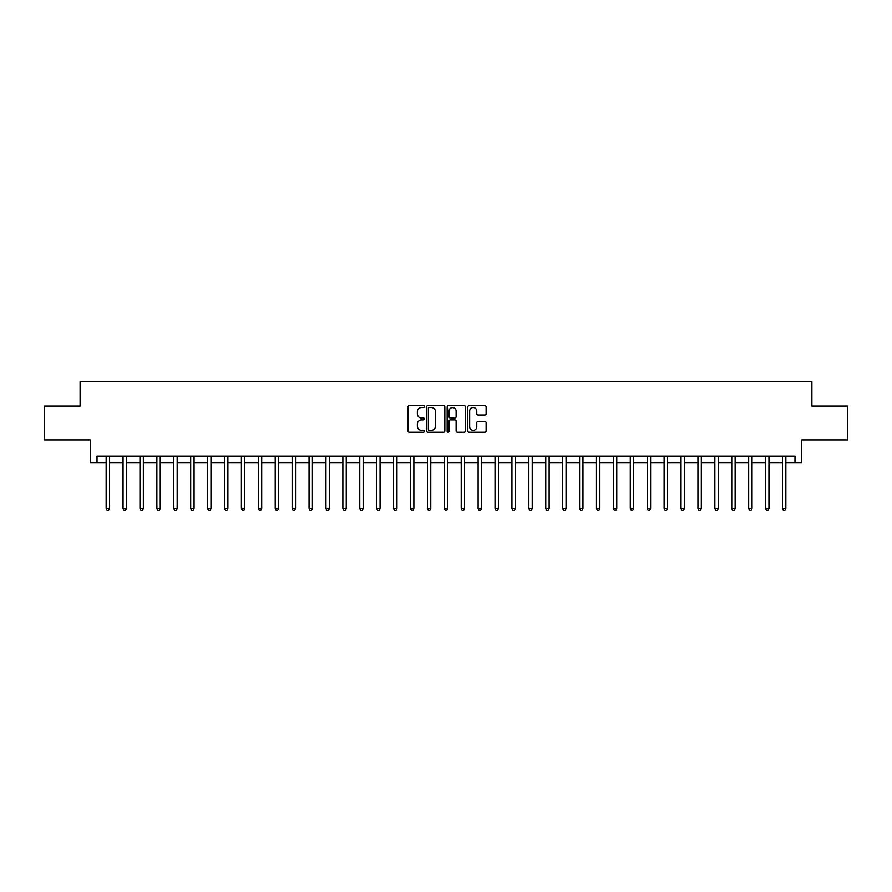 <?xml version="1.0" encoding="UTF-8"?>
<svg xmlns="http://www.w3.org/2000/svg" width="892" height="892" viewBox="0 0 892 892"><rect width="100%" height="100%" fill="white"/><g stroke="black" fill="none" stroke-linecap="round" stroke-linejoin="round"><path stroke-width="1.34" d="M424.358 406.596A0.925 0.925 0 0 0 423.432 405.67L409.317 405.67A1.327 1.327 0 0 0 407.99 406.997L407.99 430.892A1.327 1.327 0 0 0 409.317 432.219L423.432 432.219A0.925 0.925 0 0 0 424.358 431.293A0.925 0.925 0 0 0 423.432 430.368L421.604 430.368A4.248 4.248 0 0 1 417.356 426.12L417.356 424.124A4.248 4.248 0 0 1 421.604 419.876L423.432 419.876A0.925 0.925 0 0 0 424.358 418.95A0.925 0.925 0 0 0 423.432 418.013L421.604 418.013A4.248 4.248 0 0 1 417.356 413.765L417.356 411.781A4.248 4.248 0 0 1 421.604 407.532L423.432 407.532A0.925 0.925 0 0 0 424.358 406.596M484.802 415.025A1.327 1.327 0 0 0 486.129 413.698L486.129 406.997A1.327 1.327 0 0 0 484.802 405.67L469.136 405.67A1.327 1.327 0 0 0 467.809 406.997L467.809 430.892A1.327 1.327 0 0 0 469.136 432.219L484.802 432.219A1.327 1.327 0 0 0 486.129 430.892L486.129 422.797A1.327 1.327 0 0 0 484.802 421.47L478.101 421.47A1.327 1.327 0 0 0 476.774 422.797L476.774 426.811A3.557 3.557 0 0 1 473.217 430.368A3.557 3.557 0 0 1 469.671 426.811L469.671 411.078A3.557 3.557 0 0 1 473.217 407.532A3.557 3.557 0 0 1 476.774 411.078L476.774 413.698A1.327 1.327 0 0 0 478.101 415.025L484.802 415.025M97.016 462.903L97.016 456.147L794.984 456.147L794.984 462.903L801.752 462.903L801.752 439.912L847.4 439.912L847.4 406.094L811.898 406.094L811.898 381.754L80.102 381.754L80.102 406.094L44.6 406.094L44.6 439.912L90.248 439.912L90.248 462.903L106.148 462.903M444.84 406.997A1.327 1.327 0 0 0 443.514 405.67L427.848 405.67A1.327 1.327 0 0 0 426.521 406.997L426.521 430.892A1.327 1.327 0 0 0 427.848 432.219L443.514 432.219A1.327 1.327 0 0 0 444.84 430.892L444.84 406.997M448.486 405.67L464.152 405.67A1.327 1.327 0 0 1 465.479 406.997L465.479 430.892A1.327 1.327 0 0 1 464.152 432.219L457.451 432.219A1.327 1.327 0 0 1 456.124 430.892L456.124 421.202A1.327 1.327 0 0 0 454.797 419.876L450.348 419.876A1.327 1.327 0 0 0 449.022 421.202L449.022 431.293A0.925 0.925 0 0 1 448.096 432.219A0.925 0.925 0 0 1 447.16 431.293L447.16 406.997A1.327 1.327 0 0 1 448.486 405.67M109.526 462.903L123.051 462.903M126.441 462.903L139.966 462.903M143.344 462.903L156.869 462.903M160.248 462.903L173.784 462.903M177.162 462.903L190.687 462.903M194.066 462.903L207.591 462.903M210.98 462.903L224.505 462.903M227.884 462.903L241.409 462.903M244.798 462.903L258.323 462.903M261.702 462.903L275.227 462.903M278.605 462.903L292.141 462.903M295.52 462.903L309.045 462.903M312.423 462.903L325.948 462.903M329.338 462.903L342.863 462.903M346.241 462.903L359.766 462.903M363.155 462.903L376.68 462.903M380.059 462.903L393.584 462.903M396.962 462.903L410.498 462.903M413.877 462.903L427.402 462.903M430.78 462.903L444.305 462.903M447.695 462.903L461.22 462.903M464.598 462.903L478.123 462.903M481.502 462.903L495.038 462.903M498.416 462.903L511.941 462.903M515.32 462.903L528.845 462.903M532.234 462.903L545.759 462.903M549.138 462.903L562.662 462.903M566.052 462.903L579.577 462.903M582.955 462.903L596.48 462.903M599.859 462.903L613.395 462.903M616.773 462.903L630.298 462.903M633.677 462.903L647.202 462.903M650.591 462.903L664.116 462.903M667.495 462.903L681.02 462.903M684.409 462.903L697.934 462.903M701.313 462.903L714.838 462.903M718.216 462.903L731.752 462.903M735.131 462.903L748.656 462.903M752.034 462.903L765.559 462.903M768.949 462.903L782.474 462.903M785.852 462.903L794.984 462.903M429.308 407.532A0.925 0.925 0 0 0 428.372 408.458L428.372 429.431A0.925 0.925 0 0 0 429.308 430.368L431.226 430.368A4.248 4.248 0 0 0 435.474 426.12L435.474 411.781A4.248 4.248 0 0 0 431.226 407.532L429.308 407.532M456.124 411.145A3.557 3.557 0 0 0 452.567 407.599A3.557 3.557 0 0 0 449.022 411.145L449.022 416.687A1.327 1.327 0 0 0 450.348 418.013L454.797 418.013A1.327 1.327 0 0 0 456.124 416.687L456.124 411.145M109.694 456.147L109.627 456.314A1.349 1.349 90.2 0 0 109.526 456.827L109.526 508.496L106.148 508.496L106.148 456.827A1.349 1.349 90.2 0 0 106.048 456.314L105.981 456.147M109.526 508.496L108.512 510.246L107.163 510.246L106.148 508.496M126.597 456.147L126.53 456.314A1.349 1.349 0 0 0 126.441 456.827L126.441 508.496L123.051 508.496L123.051 456.827A1.349 1.349 0 0 0 122.951 456.314L122.884 456.147M126.441 508.496L125.426 510.246L124.066 510.246L123.051 508.496M143.512 456.147L143.445 456.314A1.349 1.349 0 0 0 143.344 456.827L143.344 508.496L139.966 508.496L139.966 456.827A1.349 1.349 0 0 0 139.866 456.314L139.799 456.147M143.344 508.496L142.33 510.246L140.981 510.246L139.966 508.496M160.415 456.147L160.348 456.314A1.349 1.349 0 0 0 160.248 456.827L160.248 508.496L156.869 508.496L156.869 456.827A1.349 1.349 0 0 0 156.769 456.314L156.702 456.147M160.248 508.496L159.233 510.246L157.884 510.246L156.869 508.496M177.33 456.147L177.263 456.314A1.349 1.349 0 0 0 177.162 456.827L177.162 508.496L173.784 508.496L173.784 456.827A1.349 1.349 0 0 0 173.684 456.314L173.617 456.147M177.162 508.496L176.148 510.246L174.787 510.246L173.784 508.496M194.233 456.147L194.166 456.314A1.349 1.349 0 0 0 194.066 456.827L194.066 508.496L190.687 508.496L190.687 456.827A1.349 1.349 0 0 0 190.587 456.314L190.52 456.147M194.066 508.496L193.051 510.246L191.702 510.246L190.687 508.496M211.148 456.147L211.07 456.314A1.349 1.349 0 0 0 210.98 456.827L210.98 508.496L207.591 508.496L207.591 456.827A1.349 1.349 0 0 0 207.501 456.314L207.423 456.147M210.98 508.496L209.966 510.246L208.605 510.246L207.591 508.496M228.051 456.147L227.984 456.314A1.349 1.349 0 0 0 227.884 456.827L227.884 508.496L224.505 508.496L224.505 456.827A1.349 1.349 0 0 0 224.405 456.314L224.338 456.147M227.884 508.496L226.869 510.246L225.52 510.246L224.505 508.496M244.954 456.147L244.887 456.314A1.349 1.349 0 0 0 244.798 456.827L244.798 508.496L241.409 508.496L241.409 456.827A1.349 1.349 0 0 0 241.308 456.314L241.241 456.147M244.798 508.496L243.784 510.246L242.423 510.246L241.409 508.496M261.869 456.147L261.802 456.314A1.349 1.349 0 0 0 261.702 456.827L261.702 508.496L258.323 508.496L258.323 456.827A1.349 1.349 0 0 0 258.223 456.314L258.156 456.147M261.702 508.496L260.687 510.246L259.338 510.246L258.323 508.496M278.772 456.147L278.705 456.314A1.349 1.349 0 0 0 278.605 456.827L278.605 508.496L275.227 508.496L275.227 456.827A1.349 1.349 0 0 0 275.126 456.314L275.059 456.147M278.605 508.496L277.59 510.246L276.241 510.246L275.227 508.496M295.687 456.147L295.62 456.314A1.349 1.349 0 0 0 295.52 456.827L295.52 508.496L292.141 508.496L292.141 456.827A1.349 1.349 0 0 0 292.041 456.314L291.974 456.147M295.52 508.496L294.505 510.246L293.145 510.246L292.141 508.496M312.59 456.147L312.523 456.314A1.349 1.349 0 0 0 312.423 456.827L312.423 508.496L309.045 508.496L309.045 456.827A1.349 1.349 0 0 0 308.944 456.314L308.877 456.147M312.423 508.496L311.408 510.246L310.059 510.246L309.045 508.496M329.505 456.147L329.427 456.314A1.349 1.349 0 0 0 329.338 456.827L329.338 508.496L325.948 508.496L325.948 456.827A1.349 1.349 0 0 0 325.859 456.314L325.781 456.147M329.338 508.496L328.323 510.246L326.963 510.246L325.948 508.496M346.408 456.147L346.341 456.314A1.349 1.349 0 0 0 346.241 456.827L346.241 508.496L342.863 508.496L342.863 456.827A1.349 1.349 0 0 0 342.762 456.314L342.695 456.147M346.241 508.496L345.226 510.246L343.877 510.246L342.863 508.496M363.312 456.147L363.245 456.314A1.349 1.349 0 0 0 363.155 456.827L363.155 508.496L359.766 508.496L359.766 456.827A1.349 1.349 0 0 0 359.666 456.314L359.599 456.147M363.155 508.496L362.141 510.246L360.781 510.246L359.766 508.496M380.226 456.147L380.159 456.314A1.349 1.349 0 0 0 380.059 456.827L380.059 508.496L376.68 508.496L376.68 456.827A1.349 1.349 0 0 0 376.58 456.314L376.513 456.147M380.059 508.496L379.044 510.246L377.695 510.246L376.68 508.496M397.13 456.147L397.063 456.314A1.349 1.349 0 0 0 396.962 456.827L396.962 508.496L393.584 508.496L393.584 456.827A1.349 1.349 0 0 0 393.483 456.314L393.417 456.147M396.962 508.496L395.948 510.246L394.598 510.246L393.584 508.496M414.044 456.147L413.977 456.314A1.349 1.349 0 0 0 413.877 456.827L413.877 508.496L410.498 508.496L410.498 456.827A1.349 1.349 0 0 0 410.398 456.314L410.331 456.147M413.877 508.496L412.862 510.246L411.502 510.246L410.498 508.496M430.947 456.147L430.881 456.314A1.349 1.349 0 0 0 430.78 456.827L430.78 508.496L427.402 508.496L427.402 456.827A1.349 1.349 0 0 0 427.301 456.314L427.235 456.147M430.78 508.496L429.766 510.246L428.416 510.246L427.402 508.496M447.862 456.147L447.784 456.314A1.349 1.349 0 0 0 447.695 456.827L447.695 508.496L444.305 508.496L444.305 456.827A1.349 1.349 0 0 0 444.216 456.314L444.138 456.147M447.695 508.496L446.68 510.246L445.32 510.246L444.305 508.496M464.765 456.147L464.699 456.314A1.349 1.349 0 0 0 464.598 456.827L464.598 508.496L461.22 508.496L461.22 456.827A1.349 1.349 0 0 0 461.119 456.314L461.053 456.147M464.598 508.496L463.584 510.246L462.234 510.246L461.22 508.496M481.669 456.147L481.602 456.314A1.349 1.349 0 0 0 481.502 456.827L481.502 508.496L478.123 508.496L478.123 456.827A1.349 1.349 0 0 0 478.023 456.314L477.956 456.147M481.502 508.496L480.498 510.246L479.138 510.246L478.123 508.496M498.583 456.147L498.517 456.314A1.349 1.349 0 0 0 498.416 456.827L498.416 508.496L495.038 508.496L495.038 456.827A1.349 1.349 0 0 0 494.937 456.314L494.87 456.147M498.416 508.496L497.401 510.246L496.052 510.246L495.038 508.496M515.487 456.147L515.42 456.314A1.349 1.349 0 0 0 515.32 456.827L515.32 508.496L511.941 508.496L511.941 456.827A1.349 1.349 0 0 0 511.841 456.314L511.774 456.147M515.32 508.496L514.305 510.246L512.956 510.246L511.941 508.496M532.401 456.147L532.334 456.314A1.349 1.349 0 0 0 532.234 456.827L532.234 508.496L528.845 508.496L528.845 456.827A1.349 1.349 0 0 0 528.755 456.314L528.688 456.147M532.234 508.496L531.219 510.246L529.859 510.246L528.845 508.496M549.305 456.147L549.238 456.314A1.349 1.349 0 0 0 549.138 456.827L549.138 508.496L545.759 508.496L545.759 456.827A1.349 1.349 0 0 0 545.659 456.314L545.592 456.147M549.138 508.496L548.123 510.246L546.774 510.246L545.759 508.496M566.219 456.147L566.141 456.314A1.349 1.349 0 0 0 566.052 456.827L566.052 508.496L562.662 508.496L562.662 456.827A1.349 1.349 0 0 0 562.573 456.314L562.495 456.147M566.052 508.496L565.037 510.246L563.677 510.246L562.662 508.496M583.123 456.147L583.056 456.314A1.349 1.349 0 0 0 582.955 456.827L582.955 508.496L579.577 508.496L579.577 456.827A1.349 1.349 0 0 0 579.477 456.314L579.41 456.147M582.955 508.496L581.941 510.246L580.592 510.246L579.577 508.496M600.026 456.147L599.959 456.314A1.349 1.349 0 0 0 599.859 456.827L599.859 508.496L596.48 508.496L596.48 456.827A1.349 1.349 0 0 0 596.38 456.314L596.313 456.147M599.859 508.496L598.855 510.246L597.495 510.246L596.48 508.496M616.941 456.147L616.874 456.314A1.349 1.349 0 0 0 616.773 456.827L616.773 508.496L613.395 508.496L613.395 456.827A1.349 1.349 0 0 0 613.295 456.314L613.228 456.147M616.773 508.496L615.759 510.246L614.41 510.246L613.395 508.496M633.844 456.147L633.777 456.314A1.349 1.349 0 0 0 633.677 456.827L633.677 508.496L630.298 508.496L630.298 456.827A1.349 1.349 0 0 0 630.198 456.314L630.131 456.147M633.677 508.496L632.662 510.246L631.313 510.246L630.298 508.496M650.759 456.147L650.692 456.314A1.349 1.349 0 0 0 650.591 456.827L650.591 508.496L647.202 508.496L647.202 456.827A1.349 1.349 0 0 0 647.113 456.314L647.046 456.147M650.591 508.496L649.577 510.246L648.216 510.246L647.202 508.496M667.662 456.147L667.595 456.314A1.349 1.349 0 0 0 667.495 456.827L667.495 508.496L664.116 508.496L664.116 456.827A1.349 1.349 0 0 0 664.016 456.314L663.949 456.147M667.495 508.496L666.48 510.246L665.131 510.246L664.116 508.496M684.577 456.147L684.498 456.314A1.349 1.349 0 0 0 684.409 456.827L684.409 508.496L681.02 508.496L681.02 456.827A1.349 1.349 0 0 0 680.931 456.314L680.852 456.147M684.409 508.496L683.395 510.246L682.034 510.246L681.02 508.496M701.48 456.147L701.413 456.314A1.349 1.349 0 0 0 701.313 456.827L701.313 508.496L697.934 508.496L697.934 456.827A1.349 1.349 0 0 0 697.834 456.314L697.767 456.147M701.313 508.496L700.298 510.246L698.949 510.246L697.934 508.496M718.383 456.147L718.316 456.314A1.349 1.349 0 0 0 718.216 456.827L718.216 508.496L714.838 508.496L714.838 456.827A1.349 1.349 0 0 0 714.737 456.314L714.67 456.147M718.216 508.496L717.213 510.246L715.852 510.246L714.838 508.496M735.298 456.147L735.231 456.314A1.349 1.349 0 0 0 735.131 456.827L735.131 508.496L731.752 508.496L731.752 456.827A1.349 1.349 0 0 0 731.652 456.314L731.585 456.147M735.131 508.496L734.116 510.246L732.767 510.246L731.752 508.496M752.201 456.147L752.134 456.314A1.349 1.349 0 0 0 752.034 456.827L752.034 508.496L748.656 508.496L748.656 456.827A1.349 1.349 0 0 0 748.555 456.314L748.488 456.147M752.034 508.496L751.019 510.246L749.67 510.246L748.656 508.496M769.116 456.147L769.049 456.314A1.349 1.349 0 0 0 768.949 456.827L768.949 508.496L765.559 508.496L765.559 456.827A1.349 1.349 0 0 0 765.47 456.314L765.403 456.147M768.949 508.496L767.934 510.246L766.574 510.246L765.559 508.496M786.019 456.147L785.952 456.314A1.349 1.349 0 0 0 785.852 456.827L785.852 508.496L782.474 508.496L782.474 456.827A1.349 1.349 0 0 0 782.373 456.314L782.306 456.147M785.852 508.496L784.837 510.246L783.488 510.246L782.474 508.496"/></g></svg>
